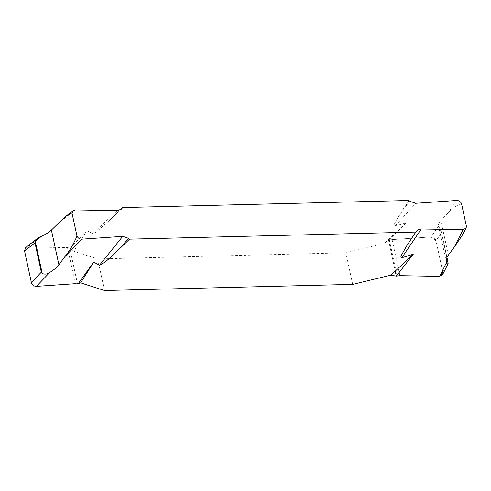 <?xml version="1.0" encoding="UTF-8"?>
<svg xmlns="http://www.w3.org/2000/svg" width="491" height="491" viewBox="0 0 491 491"><rect width="100%" height="100%" fill="white"/><g stroke="black" fill="none" stroke-linecap="round" stroke-linejoin="round"><path stroke-width="0.37" stroke-dasharray="2.46 1.84" d="M63.99 217.826L65.463 216.629M461.491 203.526C456.489 205.336 451.708 208.847 447.141 214.07L440.869 220.453L448.363 255.105M465.726 228.597L466.45 226.474M438.604 226.167L431.012 236.932C433.535 237.043 435.204 238.319 436.014 240.774L441.661 232.771L438.506 225.811C438.175 224.197 438.966 222.411 440.869 220.453M441.661 232.771L446.988 257.401M104.515 290.531L97.684 258.953L73.797 251.288L86.876 230.537L92.738 233.741L94.438 233.121L97.819 230.696L108.664 221.103L120.197 209.995M408.96 200.494L396.249 220.373C395.685 222.251 392.794 225.111 394.948 226.222L406.462 222.626L384.085 243.61L345.86 252.81L352.685 284.387M97.684 258.953L345.86 252.81M86.876 230.537L70.238 248.139L67.5 247.642L27.852 246.912L35.143 241.241M73.797 251.288L70.238 248.139M431.012 236.932L392.094 239.608L388.559 240.259L406.462 222.626M442.465 270.596L436.014 240.774L431.012 236.932L392.094 239.608L388.559 240.259L384.085 243.61M448.007 262.102L442.839 272.345L436.014 240.774M442.839 272.345L442.587 274.678M25.642 247.605L27.852 246.912M394.948 226.222L415.767 203.286M410.102 201.402L403.522 208.65M456.734 200.469L447.141 214.07M117.159 210.676L92.639 233.704M114.2 215.813L120.737 209.669M57.674 223.712L75.418 209.909M388.559 240.259L395.23 271.13M446.865 257.683L441.09 230.985M399.895 275.666L392.094 239.608M397.127 275.967L389.357 240.056M67.5 247.642L75.295 283.7M69.734 247.967L77.498 283.878M446.356 262.12L438.506 225.805M108.664 221.103L121.394 209.148"/><path stroke-width="0.74" d="M465.726 228.597L462.092 235.52L454.285 247.133L463.062 229.733L421.315 228.966C419.277 228.966 417.681 229.678 416.521 231.108L415.785 232.065L129.514 239.154L128.372 238.245L122.713 236.355L81.739 239.172L64.824 256.775C69.335 251.312 73.392 244.426 76.989 236.116C78.075 238.172 79.665 239.185 81.739 239.172M463.062 229.733L466.106 228.02L466.45 226.474L461.491 203.526C460.398 201.476 458.815 200.457 456.734 200.469L415.767 203.286L410.102 201.402L408.96 200.494L122.689 207.576L121.394 209.148L117.159 210.676L75.418 209.909L73.208 210.602L72.024 213.168L76.989 236.116M49.775 272.437L36.383 286.376C33.854 286.265 32.191 284.983 31.375 282.534L41.336 272.167L42.257 273.548C44.884 274.543 47.388 274.174 49.775 272.437C53.869 269.952 56.913 267.386 58.895 264.747L51.408 230.095L63.99 217.826M65.463 216.629L70.71 213.321L72.024 213.168M58.895 264.747L64.824 256.775M41.336 272.167L34.996 242.836L35.223 241.032L36.076 239.7L38.034 238L41.895 235.987C46.136 234.17 49.303 232.206 51.408 230.095M454.285 247.133L448.363 255.105C446.565 257.554 445.896 259.892 446.356 262.12L446.485 262.617C447.025 264.281 447.571 264.575 448.123 263.501L446.988 257.401M120.197 209.995L122.689 207.576M129.514 239.154L121.025 247.384C114.188 253.246 109.327 260.162 99.47 265.281L93.701 262.114L80.622 282.865L104.515 290.531L352.685 284.387L390.91 275.181L413.287 254.197L401.773 257.793C400.699 257.174 400.644 256.216 401.601 254.921L407.076 245.248L415.785 232.065M36.383 286.376L75.295 283.7L78.001 284.031L93.701 262.114M78.001 284.031L80.622 282.865M413.287 254.197L396.317 276.151L399.895 275.666L439.543 276.396L446.485 262.617M390.91 275.181L396.317 276.151M448.142 263.655L442.587 274.678L439.543 276.396M34.996 242.836L24.55 250.956L31.375 282.534M24.55 250.956L25.642 247.605L37.887 238.086M410.347 240.222L416.521 231.108M421.315 228.966L401.773 257.793M120.737 209.669L121.952 208.534M128.372 238.245L121.025 247.384M99.47 265.281L122.713 236.355M35.143 241.241L41.895 235.987M395.23 271.13L396.317 276.151L399.895 275.666L439.543 276.396L442.839 272.345L442.465 270.596M35.223 241.032L42.257 273.548M448.123 263.501L446.865 257.683M466.106 228.02L463.473 233.243M73.208 210.602L63.456 218.188"/></g></svg>

